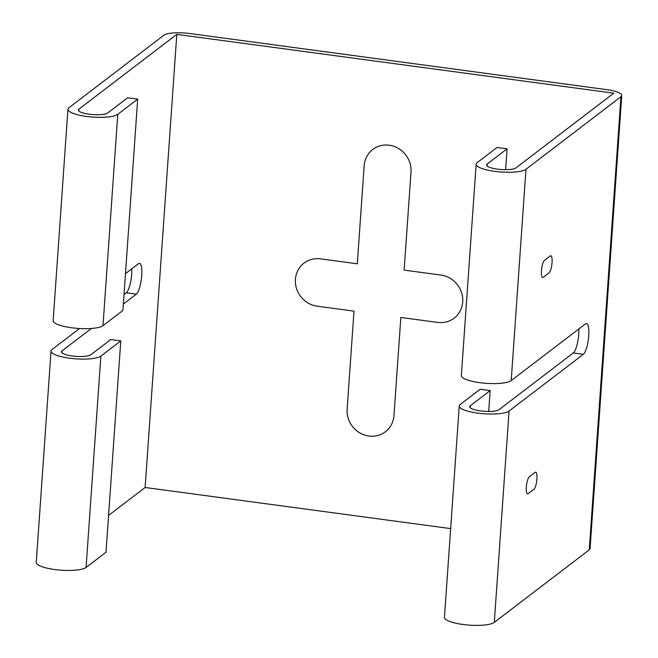 <?xml version="1.0" encoding="UTF-8"?>
<svg xmlns="http://www.w3.org/2000/svg" width="658" height="658" viewBox="0 0 658 658"><rect width="100%" height="100%" fill="white"/><g stroke="black" fill="none" stroke-linecap="round" stroke-linejoin="round"><path stroke-width="0.99" d="M535.094 472.386A8.727 2.204 -82.3 0 1 536.912 478.999A8.727 2.204 -82.3 0 1 533.909 489.297L528.144 493.706A8.727 2.204 -82.3 0 1 526.326 487.085A8.727 2.204 -82.3 0 1 529.32 476.795L535.094 472.386M549.043 272.881L543.269 277.289A8.727 2.204 97.7 0 1 541.46 270.668A8.727 2.204 97.7 0 1 544.454 260.379L550.228 255.97A8.727 2.204 97.7 0 1 552.046 262.591A8.727 2.204 97.7 0 1 549.043 272.881M404.144 270.109L440.95 275.06A24.428 22.907 52.6 0 1 462.722 301.882A24.428 22.907 52.6 0 1 437.644 322.404L400.837 317.452L393.978 415.511A24.428 22.907 52.6 0 1 368.899 436.032A24.428 22.907 52.6 0 1 347.136 409.21L353.996 311.144L317.189 306.192A24.428 22.907 -127.4 0 1 295.417 279.37A24.428 22.907 -127.4 0 1 320.495 258.849L357.302 263.809L364.162 165.742A24.428 22.907 52.6 0 1 389.24 145.221A24.428 22.907 52.6 0 1 411.003 172.051L404.144 270.109M79.536 328.506L52.015 349.53A25.473 6.054 4 0 0 51.028 351.043A25.473 6.054 4 0 0 72.684 358.569A25.473 6.054 4 0 0 100.863 356.101L120.784 340.893L110.741 339.544L90.829 354.752A15.002 3.561 -176 0 1 74.231 356.208A15.002 3.561 -176 0 1 61.474 351.775A15.002 3.561 -176 0 1 62.049 350.879L61.918 352.729M100.863 356.101L86.083 567.443L106.004 552.235L120.784 340.893M86.083 567.443A25.473 6.054 -176 0 1 57.904 569.91A25.473 6.054 -176 0 1 36.248 562.384L51.028 351.043M589.255 549.849L620.938 96.734L525.981 169.262A25.473 6.054 -176 0 1 497.802 171.722A25.473 6.054 -176 0 1 476.145 164.196L461.365 375.537A25.473 6.054 -176 0 0 483.021 383.063A25.473 6.054 -176 0 0 511.2 380.604L585.48 323.876A15.702 3.973 -82.3 0 1 586.508 323.53A15.702 3.973 -82.3 0 1 588.581 337.694A15.702 3.973 -82.3 0 1 583.35 354.308L509.07 411.036A25.473 6.054 -176 0 1 480.891 413.504A25.473 6.054 -176 0 1 459.235 405.97L444.454 617.319A25.473 6.054 -176 0 0 466.111 624.845A25.473 6.054 -176 0 0 494.298 622.378L589.255 549.849A20.941 4.976 4 0 0 590.07 548.607L621.752 95.492A20.941 4.976 4 0 0 606.635 89.62L189.734 33.517A20.941 4.976 -176 0 0 163.883 35.228L68.917 107.756A25.473 6.054 4 0 0 67.93 109.269A25.473 6.054 4 0 0 89.587 116.795A25.473 6.054 4 0 0 117.774 114.328L102.993 325.669A25.473 6.054 -176 0 1 74.815 328.136A25.473 6.054 -176 0 1 53.158 320.611L67.93 109.269M450.656 528.604L145.122 487.488L108.578 515.403M476.145 164.196A25.473 6.054 -176 0 1 477.124 162.691L497.045 147.474L507.079 148.831L487.167 164.039A15.002 3.561 4 0 0 486.583 164.928A15.002 3.561 4 0 0 499.34 169.361A15.002 3.561 4 0 0 515.938 167.913L613.791 93.181L176.805 34.372L145.122 487.488M176.805 34.372L78.96 109.105L78.828 110.955M131.764 268.826A15.702 3.973 -82.3 0 1 126.287 292.802L136.329 294.151A15.702 3.973 -82.3 0 0 141.552 277.536A15.702 3.973 -82.3 0 0 139.488 263.373A15.702 3.973 -82.3 0 0 138.46 263.718L125.481 273.629M136.329 294.151L123.359 304.062M91.404 328.465L62.049 350.879M578.785 328.984A15.702 3.973 -82.3 0 1 573.307 352.959L499.035 409.687A15.002 3.561 4 0 1 482.437 411.135A15.002 3.561 4 0 1 469.68 406.702A15.002 3.561 4 0 1 470.256 405.813L490.177 390.605L488.713 411.456M490.177 390.605L480.134 389.256L460.222 404.464A25.473 6.054 -176 0 0 459.235 405.97M102.993 325.669L122.906 310.461L137.686 99.119L127.652 97.771L107.731 112.979A15.002 3.561 -176 0 1 91.133 114.426A15.002 3.561 -176 0 1 78.376 109.993A15.002 3.561 -176 0 1 78.96 109.105M620.938 96.734A20.941 4.976 4 0 0 621.752 95.492M137.686 99.119L117.774 114.328M126.287 292.802L124.025 294.529M505.624 169.682L507.079 148.831M470.256 405.813L470.133 407.664M494.298 622.378L509.07 411.036M511.2 380.604L525.981 169.262M487.035 165.89L487.167 164.039M583.35 354.308L573.307 352.959"/></g></svg>
